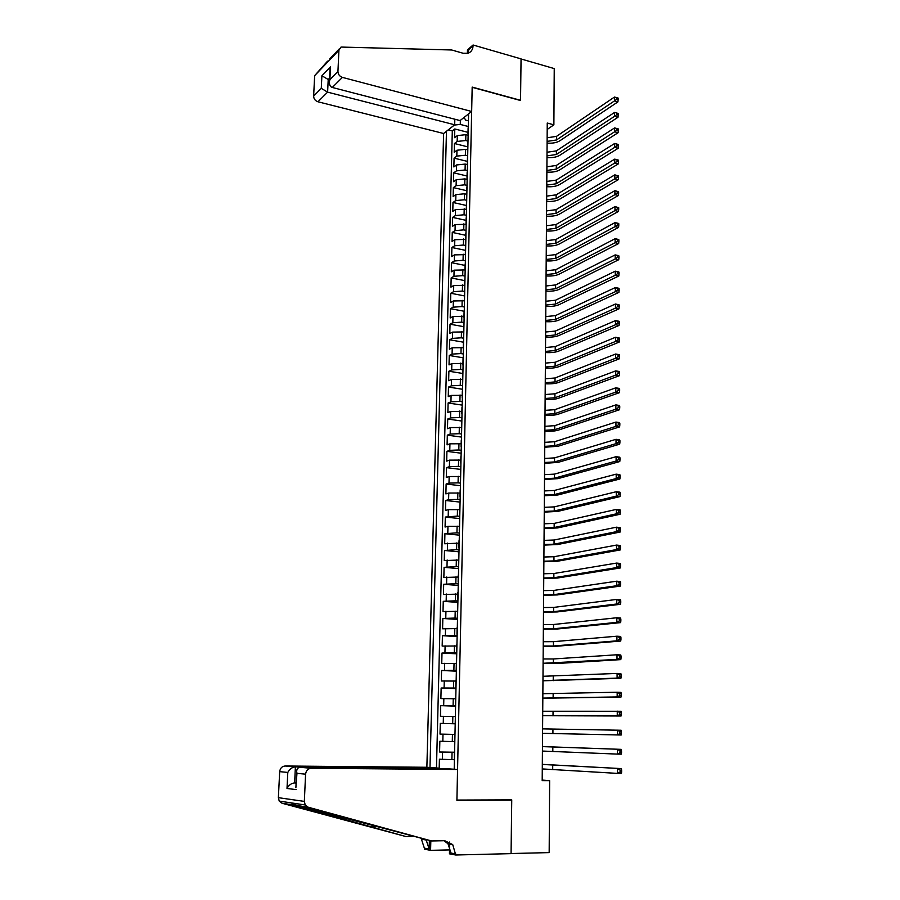 <?xml version="1.0" encoding="UTF-8"?>
<svg xmlns="http://www.w3.org/2000/svg" width="900" height="900" viewBox="0 0 900 900"><rect width="100%" height="100%" fill="white"/><g stroke="black" fill="none" stroke-linecap="round" stroke-linejoin="round"><path stroke-width="1.35" d="M454.826 119.216L454.691 124.796L443.61 133.504L426.87 767.284L285.12 766.001L295.391 766.89L294.626 782.921L296.1 783.09M468.135 135.259L465.863 134.685L457.312 135.596L454.579 137.689L454.793 128.97L468.022 132.356M468 141.109L465.739 140.535L457.166 141.435L454.433 143.516L467.696 146.835M454.433 143.516L454.219 152.28L456.964 150.232L465.536 149.344L467.809 149.906M467.483 164.632L465.21 164.081L456.604 164.947L453.859 166.95L454.084 158.141L467.381 161.381M467.156 179.438L464.873 178.898L456.255 179.73L453.499 181.688L453.724 172.834L467.055 176.018M466.864 193.151L466.83 194.344L464.546 193.792L455.895 194.602L453.139 196.515L453.364 187.605L466.74 190.721M466.391 209.261L455.535 209.554L452.779 211.41L452.993 202.466L466.414 205.504M465.998 224.303L455.186 224.584L452.407 226.395L452.632 217.395L466.088 220.365M465.66 239.422L454.815 239.704L452.048 241.459L452.261 232.403L465.75 235.316M465.334 254.632L454.455 254.891L451.676 256.601L451.901 247.5L465.424 250.335M464.996 269.921L454.095 270.169L451.305 271.822L451.53 262.676L465.098 265.433M464.659 285.3L453.724 285.525L450.934 287.123L451.159 277.931L464.76 280.62M464.321 300.757L453.353 300.971L450.551 302.512L450.776 293.265L464.423 295.886M463.973 316.294L452.981 316.496L450.18 317.981L450.405 308.689L464.085 311.231L464.276 310.624M463.635 331.92L452.61 332.111L449.798 333.54L450.022 324.202L463.781 326.666M463.286 347.636L452.239 347.805L449.415 349.189L449.64 339.784L463.59 342.214M462.938 363.442L451.856 363.589L449.032 364.905L449.257 355.466L463.241 357.806M462.589 379.327L451.474 379.451L448.65 380.723L448.875 371.228L462.904 373.489M462.24 395.303L451.091 395.415L448.256 396.619L448.493 387.079L462.555 389.261M461.88 411.368L450.709 411.457L447.863 412.616L448.099 403.009L462.206 405.113M461.531 427.511L450.326 427.59L447.48 428.692L447.716 419.029L461.858 421.054M461.171 443.756L449.933 443.824L447.086 444.859L447.322 435.15L461.498 437.085M460.811 460.091L449.55 460.136L446.681 461.115L446.918 451.35L461.149 453.206M460.451 476.516L449.156 476.539L446.287 477.461L446.524 467.64L460.789 469.418M460.091 493.031L448.762 493.043L445.882 493.897L446.13 484.02L460.429 485.707M459.72 509.647L448.358 509.636L445.478 510.424L445.725 500.501L460.069 502.099M459.349 526.354L447.964 526.32L445.072 527.051L445.32 517.061L459.709 518.58M458.989 543.15L444.668 543.769L444.915 533.722L459.349 535.151M458.618 560.048L444.251 560.587L444.499 550.485L458.978 551.824M458.235 577.035L443.846 577.485L444.094 567.337L458.618 568.586M457.864 594.124L443.43 594.495L443.678 584.28L458.246 585.439M457.481 611.314L443.014 611.595L443.261 601.324L457.875 602.393M457.11 628.594L442.586 628.796L442.845 618.469L457.493 619.436M456.728 645.986L442.17 646.087L442.429 635.704L457.121 636.581M456.334 663.469L441.743 663.491L442.001 653.04L456.739 653.816M455.951 681.064L441.315 680.985L441.574 670.477L456.356 671.164M455.558 698.749L440.887 698.591L441.146 688.016L455.974 688.601M455.175 716.546L440.46 716.288L440.719 705.656L455.591 706.14M454.973 734.479L440.021 734.096L440.28 723.398L455.209 723.791M440.021 734.096L454.973 734.423M454.624 741.634L439.853 741.251L439.582 752.006L454.579 752.231M547.2 129.454L553.882 124.819L547.245 123.041L542.194 780.626L549.641 780.66L542.205 780.086M549.641 780.66L549.169 852.604L511.076 853.538L511.74 799.875L456.907 800.066L472.174 87.311L520.538 100.519L521.055 58.973L554.243 68.58L553.882 124.819M454.207 769.252L468.596 113.873M446.468 131.254L429.986 767.509M454.579 752.445L439.582 752.006M454.219 759.679L451.879 759.645L452.048 752.411M455.209 723.69L452.689 723.634L452.846 716.479M455.603 705.859L453.082 705.78L453.251 698.67M455.985 688.129L453.488 688.028L453.645 680.962M456.379 670.5L453.881 670.387L454.039 663.356M456.761 652.972L454.275 652.849L454.433 645.851M457.144 635.558L454.657 635.4L454.815 628.459M457.526 618.232L455.051 618.064L455.209 611.156M457.897 600.998L455.434 600.817L455.591 593.955M458.28 583.875L455.816 583.684L455.974 576.844M458.651 566.842L456.199 566.629L456.356 559.845M459.022 549.911L456.581 549.686L456.728 542.936M459.394 533.081L456.952 532.834L457.11 526.118M459.765 516.33L457.335 516.082L457.481 509.4M460.125 499.691L457.706 499.41L457.853 492.772M460.496 483.131L458.077 482.85L458.224 476.246M460.856 466.673L458.449 466.369L458.595 459.81M461.216 450.304L458.809 449.989L458.955 443.464M461.565 434.025L459.18 433.699L459.326 427.207M461.925 417.836L459.54 417.499L459.686 411.041M462.274 401.738L459.9 401.377L460.046 394.965M462.634 385.729L460.26 385.358L460.395 378.979M462.983 369.81L460.609 369.428L460.755 363.082M463.331 353.981L460.969 353.576L461.115 347.265M463.669 338.231L461.317 337.815L461.464 331.537M464.017 322.571L461.678 322.144L461.812 315.9M464.355 307.001L462.026 306.562L462.161 300.353M464.704 291.51L462.364 291.06L462.51 284.873M465.041 276.097L462.713 275.636L462.848 269.494M465.379 260.775L463.061 260.303L463.196 254.194M465.705 245.531L463.399 245.047L463.534 238.972M466.043 230.377L463.736 229.882L463.871 223.83M466.369 215.303L464.074 214.785L464.209 208.778M466.706 200.306L464.411 199.778L464.546 193.792M467.032 185.389L464.749 184.849L464.873 178.898M467.359 170.55L465.075 169.999L465.21 164.081M467.685 155.79L465.412 155.227L465.536 149.344M454.793 128.97L452.306 130.916L436.478 767.97M451.879 759.645L439.414 759.195L439.178 768.533M440.28 723.398L452.689 723.634M440.719 705.656L453.082 705.78M441.146 688.016L453.488 688.028M441.574 670.477L453.881 670.387M442.001 653.04L454.275 652.849M442.429 635.704L454.657 635.4M442.845 618.469L455.051 618.064M443.261 601.324L455.434 600.817M443.678 584.28L455.816 583.684M444.094 567.337L456.199 566.629M444.499 550.485L456.581 549.686M444.915 533.722L456.952 532.834M445.32 517.061L457.335 516.082M445.725 500.501L448.605 499.669L457.706 499.41M446.13 484.02L448.999 483.131L458.077 482.85M446.524 467.64L449.392 466.684L458.449 466.369M446.918 451.35L449.786 450.338L458.809 449.989M447.322 435.15L450.169 434.07L459.18 433.699M447.716 419.029L450.551 417.904L459.54 417.499M448.099 403.009L450.945 401.816L459.9 401.377M448.493 387.079L451.327 385.83L460.26 385.358M448.875 371.228L451.699 369.923L460.609 369.428M449.257 355.466L452.081 354.105L460.969 353.576M449.64 339.784L452.464 338.377L461.317 337.815M450.022 324.202L452.835 322.729L461.678 322.144M450.405 308.689L453.206 307.17L462.026 306.562M450.776 293.265L453.577 291.69L462.364 291.06M451.159 277.931L453.949 276.3L462.713 275.636M451.53 262.676L454.309 260.989L463.061 260.303M451.901 247.5L454.669 245.768L463.399 245.047M452.261 232.403L455.04 230.625L463.736 229.882M452.632 217.395L455.4 215.561L464.074 214.785M452.993 202.466L455.76 200.576L464.411 199.778M453.364 187.605L456.109 185.67L464.749 184.849M453.724 172.834L456.469 170.854L465.075 169.999M454.084 158.141L456.817 156.105L465.412 155.227M468.18 133.256L468.146 134.561M468.304 127.328L468.113 128.149M464.006 117.484L465.739 120.15L468.45 120.859M460.35 120.353L460.26 124.425L454.343 125.066M468.326 126.506L460.26 124.425M452.306 130.916L448.223 129.881M467.978 142.155L467.786 142.954M467.82 149.389L467.854 148.106M467.651 157.061L467.46 157.838M467.494 164.295L467.516 163.046M467.325 172.046L467.134 172.8M467.168 179.28L467.19 178.054M466.988 187.11L466.796 187.841M466.661 202.252L466.47 202.972M466.504 209.498L466.526 208.339M466.324 217.485L466.132 218.183M466.166 224.73L466.189 223.594M465.986 232.796L465.795 233.471M465.829 240.041L465.851 238.939M465.649 248.186L465.457 248.85M465.491 255.442L465.514 254.374M465.311 263.666L465.12 264.319M465.154 270.923L465.176 269.887M464.974 279.236L464.771 279.855M464.805 286.493L464.827 285.491M464.625 294.885L464.434 295.493M464.468 302.141L464.49 301.174M464.119 317.88L464.141 316.946M463.928 326.452L463.736 327.015M463.77 333.709L463.793 332.809M463.421 349.627L463.444 348.75M463.072 365.625L463.095 364.793M462.724 381.724L462.735 380.914M462.364 397.901L462.375 397.136M462.004 414.18L462.026 413.449M461.644 430.549L461.666 429.851M461.284 447.007L461.295 446.344M460.924 463.556L460.935 462.938M460.553 480.206L460.564 479.61M455.76 698.265L455.603 705.476M455.366 716.321L455.209 723.566M454.77 734.467L454.815 741.769M454.376 752.726L454.41 760.084M547.132 137.779L556.493 136.373L614.464 97.054L614.486 100.901L616.77 99.191L618.143 99.585L618.131 98.055L616.759 97.661L616.77 99.191M547.099 141.39L556.47 139.984L614.486 100.901L617.929 101.869L559.766 140.85C556.605 142.729 552.375 143.483 547.087 143.111M617.929 101.869L618.143 99.585M616.759 97.661L614.464 97.054M471.656 111.476L342.416 77.389L332.303 87.469L460.069 120.578L471.656 111.476L472.185 87.086L520.538 100.305L521.055 58.894L473.085 45L467.471 49.871L467.392 53.404M443.61 133.504L317.959 101.779C315.214 100.811 313.774 98.921 313.627 96.109L321.277 88.358L321.896 75.758L330.491 66.881L329.884 79.639L337.939 71.471L338.918 50.276L341.021 47.059L451.676 49.984L463.005 53.224L467.978 53.246C471.161 52.099 472.86 49.613 473.062 45.799L473.085 45M313.627 96.109L314.662 75.634L327.544 61.166M454.691 124.796L327.611 92.149L317.959 101.779M337.939 71.471C338.096 74.385 339.593 76.354 342.416 77.389M467.955 53.258L468.821 49.489L473.062 45.799M329.512 79.853L328.219 79.504L327.611 92.149L321.277 88.358M321.896 75.758L328.219 79.504L329.603 78.097M330.491 66.881L329.985 69.93M329.884 79.639L329.423 81.742C329.31 84.926 330.266 86.839 332.303 87.469M438.952 768.533L295.391 766.89C292.084 767.227 289.553 769.072 287.798 772.436L279.675 771.637L278.37 797.67L304.335 801.394L305.235 804.971L308.16 807.21L431.64 840.971L444.713 840.724L452.723 844.594L455.738 855L511.065 853.639L511.74 800.156L509.186 799.886M438.964 768.15L426.87 767.284M431.64 840.971L297.551 805.601C292.905 803.846 291.094 803.565 292.095 804.769L405.72 836.494L413.1 836.37M405.72 836.494L282.037 803.239L279.225 801.101L278.37 797.67M511.74 800.156L456.907 800.347L457.56 769.489L311.209 768.274C307.957 768.6 306.079 770.569 305.584 774.18L304.335 801.394M449.527 849.904L430.582 850.331L424.71 849.24L421.234 838.597M455.738 855L449.449 853.83L449.707 842.018M457.56 769.489L444.859 768.577L300.386 767.329L311.209 768.274M429.379 840.577L429.165 849.038L424.733 848.227M430.83 840.825L430.582 850.331M279.675 771.637C280.17 768.195 281.981 766.305 285.12 766.001M444.037 840.735L447.986 843.773L451.001 853.065L455.76 853.942M426.173 839.947L429.165 849.038M296.111 782.921L294.626 782.921C291.308 783.27 288.776 785.115 287.01 788.467L287.798 772.436M305.584 774.18L296.966 773.336L296.651 771.469C296.82 768.78 298.069 767.396 300.386 767.329M296.966 773.336L295.92 786.915M547.02 152.246L556.403 150.874L614.543 112.444L614.554 116.302L616.837 114.604L618.221 114.986L618.21 113.445L616.837 113.062L616.837 114.604M546.998 155.88L556.38 154.507L614.554 116.302L618.008 117.259L559.688 155.351C556.515 157.196 552.285 157.928 546.975 157.556M618.008 117.259L618.221 114.986M616.837 113.062L614.543 112.444M546.908 166.792L556.312 165.454L614.61 127.913L618.289 128.925L616.916 128.554L616.916 130.106L618.3 130.489L618.289 128.925M546.885 170.449L556.29 169.11L614.621 131.794L614.61 127.913L616.916 128.554M616.916 130.106L614.621 131.794L618.086 132.727L559.609 169.942C556.425 171.743 552.184 172.451 546.863 172.091M618.086 132.727L618.3 130.489M546.795 181.417L556.222 180.112L614.678 143.471L618.379 144.495L616.984 144.135L616.995 145.699L618.379 146.059L618.379 144.495M546.773 185.085L556.2 183.791L614.7 147.375L614.678 143.471L616.984 144.135M616.995 145.699L614.7 147.375L618.165 148.297L559.53 184.601C556.346 186.356 552.082 187.054 546.75 186.694M618.165 148.297L618.379 146.059M546.683 196.121L556.144 194.85L614.745 159.12L618.457 160.155L617.062 159.795L617.074 161.37L618.469 161.73L618.457 160.155M546.66 199.811L556.121 198.551L614.768 163.046L614.745 159.12L617.062 159.795M617.074 161.37L614.768 163.046L618.244 163.946L559.451 199.339C556.256 201.049 551.981 201.735 546.637 201.375M618.244 163.946L618.469 161.73M546.57 210.904L556.054 209.666L614.824 174.859L618.536 175.905L617.141 175.556L617.153 177.131L618.548 177.491L618.536 175.905M546.536 214.605L556.031 213.39L614.835 178.808L614.824 174.859L617.141 175.556M617.153 177.131L614.835 178.808L618.322 179.674L559.373 214.166C556.166 215.831 551.891 216.484 546.525 216.135M618.322 179.674L618.548 177.491M546.457 225.754L555.964 224.561L614.891 190.676L618.615 191.745L617.22 191.396L617.231 192.982L618.626 193.331L618.615 191.745M546.424 229.477L555.941 228.296L614.914 194.648L614.891 190.676L617.22 191.396M617.231 192.982L614.914 194.648L618.413 195.502L559.283 229.061C556.076 230.681 551.79 231.311 546.413 230.974M618.413 195.502L618.626 193.331M546.345 240.694L555.874 239.535L614.97 206.595L618.705 207.675L617.299 207.338L617.31 208.935L618.716 209.273L618.705 207.675M546.311 244.44L555.851 243.292L614.981 210.589L614.97 206.595L617.299 207.338M617.31 208.935L614.981 210.589L618.491 211.421L559.204 244.035C555.986 245.61 551.689 246.229 546.3 245.88M618.491 211.421L618.716 209.273M546.221 255.701L555.784 254.599L615.038 222.604L618.548 223.425L617.377 223.357L617.389 224.966L618.795 225.292L618.784 223.684M546.199 259.47L555.761 258.368L615.06 226.62L615.038 222.604L617.377 223.357M617.389 224.966L615.06 226.62L618.57 227.43L559.125 259.088C555.896 260.618 551.587 261.214 546.188 260.876M618.57 227.43L618.795 225.292M546.109 270.799L555.694 269.73L615.116 238.691L618.637 239.501L617.456 239.479L617.467 241.099L618.874 241.414L618.874 239.794M546.086 274.59L555.671 273.521L615.127 242.73L615.116 238.691L617.456 239.479M617.467 241.099L615.127 242.73L618.66 243.529L559.046 274.23C555.806 275.704 551.486 276.278 546.075 275.951M618.66 243.529L618.874 241.414M545.996 285.975L555.604 284.94L615.184 254.891L618.716 255.667L617.535 255.69L617.546 257.321L618.964 257.625L618.952 256.005M545.962 289.789L555.581 288.765L615.206 258.952L615.184 254.891L617.535 255.69M617.546 257.321L615.206 258.952L618.739 259.718L558.967 289.44C555.716 290.88 551.385 291.431 545.951 291.105M618.739 259.718L618.964 257.625M545.873 301.241L555.502 300.24L615.262 271.17L618.806 271.924L617.625 271.991L617.625 273.634L619.043 273.938L619.043 272.295M545.85 305.066L555.48 304.076L615.274 275.254L615.262 271.17L617.625 271.991M617.625 273.634L615.274 275.254L618.817 276.007L558.877 304.74C555.626 306.124 551.284 306.664 545.839 306.349M618.817 276.007L619.043 273.938M545.76 316.575L555.413 315.619L615.33 287.55L618.885 288.281L617.704 288.394L617.715 290.036L619.133 290.329L619.121 288.686M545.726 320.423L555.39 319.478L615.352 291.656L615.33 287.55L617.704 288.394M617.715 290.036L615.352 291.656L618.908 292.387L558.799 320.13C555.536 321.457 551.183 321.975 545.715 321.66M618.908 292.387L619.133 290.329M545.636 331.999L555.322 331.088L615.409 304.02L618.975 304.729L617.783 304.886L617.794 306.54L619.222 306.832L619.211 305.179M545.614 335.869L555.3 334.969L615.431 308.149L615.409 304.02L617.783 304.886M617.794 306.54L615.431 308.149L618.986 308.858L558.709 335.588C555.446 336.881 551.07 337.365 545.602 337.061M618.986 308.858L619.222 306.832M545.524 347.501L555.233 346.635L615.488 320.591L619.054 321.277L617.861 321.48L617.873 323.145L619.301 323.415L619.301 321.761M545.49 351.394L555.21 350.539L615.499 324.743L615.488 320.591L617.861 321.48M617.873 323.145L615.499 324.743L619.076 325.429L558.63 351.135C555.356 352.373 550.969 352.845 545.479 352.553M619.076 325.429L619.301 323.415M545.4 363.094L555.142 362.272L615.555 337.252L619.144 337.916L617.951 338.164L617.951 339.84L619.391 340.11L619.38 338.434M545.377 367.009L555.109 366.188L615.577 341.438L615.555 337.252L617.951 338.164M617.951 339.84L615.577 341.438L619.166 342.101L558.551 366.772C555.255 367.965 550.868 368.404 545.366 368.111M619.166 342.101L619.391 340.11M545.276 378.776L555.041 377.989L615.634 354.015L619.222 354.656L619.47 355.207L618.03 354.949L618.041 356.636L619.481 356.895L619.47 355.207M545.254 382.702L555.019 381.926L615.656 358.223L615.634 354.015L618.03 354.949M618.041 356.636L615.656 358.223L619.245 358.864L558.461 382.489C555.165 383.625 550.766 384.053 545.243 383.771M619.245 358.864L619.481 356.895M545.164 394.537L554.951 393.784L615.712 370.879L619.312 371.498L619.56 372.082L618.12 371.835L618.12 373.534L619.571 373.781L619.56 372.082M545.13 398.486L554.929 397.755L615.735 375.109L615.712 370.879L618.12 371.835M618.12 373.534L615.735 375.109L619.335 375.728L558.371 398.295C555.075 399.386 550.654 399.791 545.119 399.51M619.335 375.728L619.571 373.781M545.04 410.377L554.85 409.68L615.791 387.832L619.403 388.429L619.65 389.059L618.199 388.822L618.21 390.521L619.65 390.757L619.65 389.059M545.006 414.36L554.827 413.662L615.803 392.085L615.791 387.832L618.199 388.822M618.21 390.521L615.803 392.085L619.425 392.681L558.293 414.191C554.974 415.226 550.553 415.609 545.006 415.327M619.425 392.681L619.65 390.757M544.916 426.319L554.76 425.655L615.87 404.899L619.492 405.473L619.74 406.136L618.289 405.9L618.289 407.621L619.74 407.846L619.74 406.136M544.882 430.312L554.738 429.671L615.881 409.174L615.87 404.899L618.289 405.9M618.289 407.621L615.881 409.174L619.515 409.748L558.202 430.166C554.884 431.145 550.44 431.505 544.882 431.246M619.515 409.748L619.74 407.846M544.793 442.339L554.659 441.72L615.938 422.055L619.582 422.606L619.83 423.304L618.367 423.09L618.379 424.811L619.83 425.036L619.83 423.304M544.759 446.355L554.636 445.759L615.96 426.364L615.938 422.055L618.367 423.09M618.379 424.811L615.96 426.364L619.605 426.904L558.113 446.243L544.759 447.244M619.605 426.904L619.83 425.036M544.669 458.449L554.569 457.886L616.016 439.312L619.673 439.841L619.92 440.584L618.457 440.37L618.457 442.114L619.92 442.316L619.92 440.584M544.635 462.488L554.546 461.936L616.039 443.644L616.016 439.312L618.457 440.37M618.457 442.114L616.039 443.644L619.695 444.173L558.034 462.397L544.635 463.32M619.695 444.173L619.92 442.316M544.545 474.649L554.467 474.131L616.095 456.683L619.751 457.189L620.01 457.965L618.536 457.762L618.548 459.506L620.01 459.709L620.01 457.965M544.511 478.71L554.445 478.204L616.117 461.036L616.095 456.683L618.536 457.762M618.548 459.506L616.117 461.036L619.774 461.543L557.944 478.642L544.511 479.498M619.774 461.543L620.01 459.709M544.421 490.939L554.366 490.466L616.174 474.154L619.841 474.626L620.1 475.447L618.626 475.256L618.637 477.011L620.1 477.202L620.1 475.447M544.387 495.022L554.344 494.561L616.196 478.541L616.174 474.154L618.626 475.256M618.637 477.011L616.196 478.541L619.875 479.002L557.854 494.978L544.387 495.765M619.875 479.002L620.1 477.202M544.298 507.319L554.276 506.891L616.264 491.726L619.942 492.176L620.19 493.043L618.716 492.863L618.727 494.629L620.201 494.798L620.19 493.043M544.264 511.425L554.243 511.009L616.275 496.136L616.264 491.726L618.716 492.863M618.727 494.629L616.275 496.136L619.965 496.586L557.764 511.402L544.264 512.123M619.965 496.586L620.201 494.798M544.174 523.789L554.175 523.406L616.342 509.4L620.033 509.827L620.28 510.728L618.806 510.559L618.806 512.336L620.291 512.505L620.28 510.728M544.14 527.929L554.153 527.546L616.354 513.844L616.342 509.4L618.806 510.559M618.806 512.336L616.354 513.844L620.055 514.26L557.674 527.929L544.129 528.57M620.055 514.26L620.291 512.505M544.039 540.36L554.074 540.023L616.421 527.186L620.123 527.591L620.37 528.536L618.885 528.379L618.896 530.156L620.381 530.325L620.37 528.536M544.005 544.511L554.051 544.185L616.444 531.653L616.421 527.186L618.885 528.379M618.896 530.156L616.444 531.653L620.145 532.046L557.584 544.534L544.005 545.108M620.145 532.046L620.381 530.325M543.915 557.01L553.972 556.729L616.5 545.085L620.212 545.456L620.46 546.446L618.975 546.289L618.986 548.089L620.471 548.235L620.46 546.446M543.881 561.195L553.95 560.914L616.523 549.574L616.5 545.085L618.975 546.289M618.986 548.089L616.523 549.574L620.235 549.945L557.494 561.24L543.881 561.735M620.235 549.945L620.471 548.235M543.78 573.761L553.871 573.525L616.579 563.085L620.303 563.434L620.561 564.457L619.065 564.322L619.076 566.134L620.572 566.269L620.561 564.457M543.757 577.969L553.849 577.744L616.601 567.608L616.579 563.085L619.065 564.322M619.076 566.134L616.601 567.608L620.325 567.945L557.404 578.048L543.746 578.452M620.325 567.945L620.572 566.269M543.656 590.614L553.77 590.423L616.669 581.197L620.404 581.524L620.651 582.592L619.155 582.457L619.166 584.28L620.663 584.404L620.651 582.592M543.623 594.844L553.748 594.653L616.68 585.742L616.669 581.197L619.155 582.457M619.166 584.28L616.68 585.742L620.426 586.058L557.314 594.934L543.623 595.271M620.426 586.058L620.663 584.404M543.521 607.556L553.669 607.41L616.748 599.423L620.494 599.715L620.752 600.829L619.245 600.705L619.256 602.539L620.752 602.651L620.752 600.829M543.499 611.809L553.646 611.674L616.77 603.99L616.748 599.423L619.245 600.705M619.256 602.539L616.77 603.99L620.516 604.283L557.224 611.933L543.488 612.191M620.516 604.283L620.752 602.651M543.398 624.589L553.567 624.499L616.826 617.749L620.584 618.019L620.842 619.178L619.335 619.065L619.346 620.91L620.854 621.011L620.842 619.178M543.364 628.864L553.545 628.785L616.849 622.35L616.826 617.749L619.335 619.065M619.346 620.91L616.849 622.35L620.606 622.62L557.134 629.021L543.364 629.201M620.606 622.62L620.854 621.011M543.262 641.722L553.466 641.678L616.916 636.199L620.685 636.435L620.944 637.639L619.425 637.538L619.436 639.394L620.944 639.495L620.944 637.639M543.229 646.02L553.444 645.998L616.939 640.834L616.916 636.199L619.425 637.538M619.436 639.394L616.939 640.834L620.707 641.059L557.044 646.2L543.229 646.301M620.707 641.059L620.944 639.495M543.127 658.957L553.365 658.969L616.995 654.761L620.775 654.975L621.034 656.212L619.526 656.134L619.526 657.99L621.045 658.08L621.034 656.212M543.094 663.278L617.018 659.419L616.995 654.761L619.526 656.134M619.526 657.99L617.018 659.419L620.798 659.621L556.942 663.491L543.094 663.502M620.798 659.621L621.045 658.08M543.004 676.283L617.085 673.436L620.876 673.616L621.135 674.899L619.616 674.831L619.627 676.71L621.146 676.778L621.135 674.899M542.97 680.636L617.107 678.116L617.085 673.436L619.616 674.831M619.627 676.71L617.107 678.116L620.899 678.296L542.959 680.805M620.899 678.296L621.146 676.778M542.869 693.72L617.164 692.224L620.966 692.381L621.236 693.709L619.706 693.653L619.717 695.543L621.236 695.599L621.236 693.709M542.835 698.096L617.186 696.938L617.164 692.224L619.706 693.653M619.717 695.543L617.186 696.938L621 697.084L542.835 698.209M621 697.084L621.236 695.599M542.734 711.248L621.067 711.259L621.326 712.631L619.796 712.586L619.808 714.488L621.337 714.533L621.326 712.631M542.7 715.646L617.276 715.871L617.254 711.124L619.796 712.586M619.808 714.488L617.276 715.871L621.09 715.995L542.7 715.702M621.09 715.995L621.337 714.533M542.599 728.876L621.169 730.249L621.428 731.678L619.898 731.633L619.909 733.545L621.439 733.59L621.428 731.678M619.909 733.545L617.366 734.929L621.191 735.019L542.565 733.309L617.366 734.929L617.344 730.148L619.898 731.633M621.191 735.019L621.439 733.59M542.464 746.617L621.259 749.363L542.464 746.572M542.43 751.061L617.445 754.099L617.423 749.295L619.988 750.814L619.999 752.738L621.54 752.76L621.529 750.836L619.988 750.814M621.54 752.76L621.293 754.155L617.445 754.099L619.999 752.738M621.529 750.836L621.259 749.363M542.317 764.449L621.36 768.6L542.317 764.359M542.284 768.926L617.535 773.393L617.512 768.555L620.089 770.107L620.1 772.043L621.641 772.054L621.63 770.119L620.089 770.107M621.641 772.054L621.394 773.426L617.535 773.393L620.1 772.043M621.63 770.119L621.36 768.6M452.284 741.589L452.452 734.389M465.739 140.535L465.863 134.685M457.166 141.435L457.312 135.596M442.384 759.375L442.564 752.153M442.822 741.352L442.991 734.175M443.25 723.431L443.419 716.299M443.678 705.623L443.846 698.524M444.094 687.904L444.262 680.85M444.521 670.298L444.69 663.289M444.938 652.793L445.106 645.817M445.354 635.389L445.522 628.447M445.77 618.086L445.939 611.19M446.175 600.874L446.344 594.023M446.591 583.762L446.749 576.945M446.996 566.752L447.154 559.98M447.401 549.844L447.559 543.105M447.806 533.025L447.964 526.32M448.2 516.296L448.358 509.636M448.605 499.669L448.762 493.043M448.999 483.131L449.156 476.539M449.392 466.684L449.55 460.136M449.786 450.338L449.933 443.824M450.169 434.07L450.326 427.59M450.551 417.904L450.709 411.457M450.945 401.816L451.091 395.415M451.327 385.83L451.474 379.451M451.699 369.923L451.856 363.589M452.081 354.105L452.239 347.805M452.464 338.377L452.61 332.111M452.835 322.729L452.981 316.496M453.206 307.17L453.353 300.971M453.577 291.69L453.724 285.525M453.949 276.3L454.095 270.169M454.309 260.989L454.455 254.891M454.669 245.768L454.815 239.704M455.04 230.625L455.186 224.584M455.4 215.561L455.535 209.554M455.76 200.576L455.895 194.602M456.109 185.67L456.255 179.73M456.469 170.854L456.604 164.947M456.817 156.105L456.964 150.232M556.493 136.373L556.47 139.984M338.918 50.276L314.662 75.634M296.201 789.615L287.01 788.467M308.16 807.21L297.551 805.601M292.095 804.769L282.037 803.239M369.934 826.74L377.46 826.639M556.403 150.874L556.38 154.507M556.312 165.454L556.29 169.11M556.222 180.112L556.2 183.791M556.144 194.85L556.121 198.551M556.054 209.666L556.031 213.39M555.964 224.561L555.941 228.296M555.874 239.535L555.851 243.292M555.784 254.599L555.761 258.368M555.694 269.73L555.671 273.521M555.604 284.94L555.581 288.765M555.502 300.24L555.48 304.076M555.413 315.619L555.39 319.478M555.322 331.088L555.3 334.969M555.233 346.635L555.21 350.539M555.142 362.272L555.109 366.188M555.041 377.989L555.019 381.926M554.951 393.784L554.929 397.755M554.85 409.68L554.827 413.662M554.76 425.655L554.738 429.671M554.659 441.72L554.636 445.759M554.569 457.886L554.546 461.936M554.467 474.131L554.445 478.204M554.366 490.466L554.344 494.561M554.276 506.891L554.243 511.009M554.175 523.406L554.153 527.546M554.074 540.023L554.051 544.185M553.972 556.729L553.95 560.914M553.871 573.525L553.849 577.744M553.77 590.423L553.748 594.653M553.669 607.41L553.646 611.674M553.567 624.499L553.545 628.785M553.466 641.678L553.444 645.998M553.365 658.969L553.331 663.3M553.252 676.35L553.23 680.704M553.151 693.832L553.129 698.22M553.05 711.416L553.016 715.826M552.938 729.101L552.915 733.534M552.836 746.887L552.814 751.354M552.724 764.775L552.701 769.264M467.989 133.751L468.124 127.834M467.662 148.59L467.798 142.65M467.336 163.519L467.471 157.545M467.01 178.526L467.134 172.507M466.673 193.612L466.808 187.56M466.335 208.778L466.47 202.703M466.009 224.032L466.132 217.912M465.671 239.366L465.806 233.213M465.322 254.779L465.457 248.602M464.985 270.281L465.12 264.071M464.647 285.863L464.782 279.619M464.299 301.545L464.434 295.256M463.95 317.306L464.096 310.984M463.601 333.146L463.748 326.801M463.252 349.088L463.399 342.697M462.904 365.108L463.039 358.684M462.544 381.229L462.69 374.771M462.184 397.429L462.33 390.938M461.835 413.73L461.97 407.194M461.475 430.11L461.61 423.551M461.104 446.591L461.25 439.988M460.744 463.162L460.89 456.525M460.373 479.835L460.519 473.152M460.012 496.598L460.159 489.881M459.641 513.461L459.787 506.7M459.259 530.415L459.416 523.62M458.887 547.47L459.034 540.641M458.516 564.626L458.662 557.752M458.134 581.873L458.28 574.965M457.751 599.231L457.909 592.279M457.369 616.68L457.515 609.683M456.975 634.241L457.132 627.199M456.593 651.893L456.75 644.816M456.199 669.656L456.356 662.535M455.805 687.521L455.963 680.366M329.738 58.871L339.188 48.983M329.423 81.742L330.03 68.985M294.536 805.545L297.281 805.523M447.986 843.773L452.723 844.594M426.24 840.026L421.83 839.261M305.235 804.971L279.225 801.101M295.886 787.714L296.651 771.469"/></g></svg>

